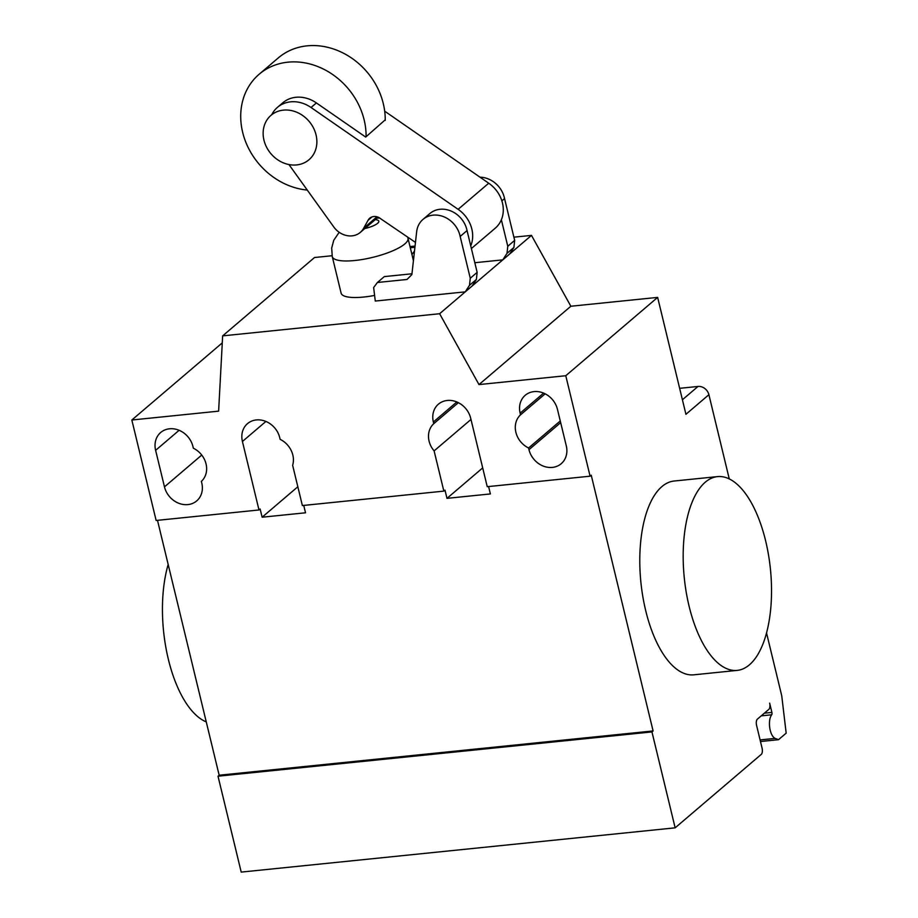 <?xml version="1.0" encoding="UTF-8"?>
<svg xmlns="http://www.w3.org/2000/svg" width="918" height="918" viewBox="0 0 918 918"><rect width="100%" height="100%" fill="white"/><g stroke="black" fill="none" stroke-linecap="round" stroke-linejoin="round"><path stroke-width="1.38" d="M263.971 140.19A29.215 25.015 -130.5 0 0 282.859 162.647A29.215 25.015 -130.5 0 0 308.964 159.766A29.215 25.015 -130.5 0 0 316.044 134.877A29.215 25.015 -130.5 0 0 297.145 112.409A29.215 25.015 -130.5 0 0 271.039 115.301A29.215 25.015 -130.5 0 0 263.971 140.19M501.366 219.758L507.78 246.253L507 253.322L513.896 247.447L509.662 253.999L502.777 259.874L474.824 262.72M411.93 254.493L414.5 251.073M513.896 247.447L514.665 240.378L504.556 198.586L501.871 200.87M504.556 198.586A23.983 20.529 -130.5 0 0 480.011 177.174M514.665 240.378L507.78 246.253M507 253.322L502.777 259.874M465.265 291.855L375.278 301.047L373.637 287.518L377.413 282.48L407.03 279.462L411.872 274.585L416.657 231.749A23.983 20.529 49.5 0 1 423.003 219.391A23.983 20.529 49.5 0 1 444.897 217.233A23.983 20.529 49.5 0 1 460.159 236.454L470.268 278.246L469.488 285.314L465.265 291.855L472.15 285.98L476.385 279.439L469.488 285.314M411.964 273.782L384.309 276.605L377.413 282.48M476.385 279.439L477.153 272.371L467.044 230.579L460.159 236.454M467.044 230.579A23.983 20.529 -130.5 0 0 451.782 211.358A23.983 20.529 -130.5 0 0 429.899 213.515L423.003 219.391M477.153 272.371L470.268 278.246M366.087 136.736A68.173 58.373 -130.5 0 0 364.148 119.902A68.173 58.373 -130.5 0 0 320.061 67.496A68.173 58.373 -130.5 0 0 259.163 74.232A68.173 58.373 -130.5 0 0 242.65 132.307A68.173 58.373 -130.5 0 0 307.278 190.072M259.163 74.232L278.303 57.903A68.173 58.373 49.5 0 1 339.201 51.178A68.173 58.373 49.5 0 1 383.288 103.585A68.173 58.373 49.5 0 1 385.227 120.419M385.227 119.833L365.697 137.069L316.4 102.931A31.097 26.622 -130.5 0 0 282.836 102.77L277.477 107.337A31.097 26.622 49.5 0 1 311.041 107.498L458.116 209.327A29.594 25.337 49.5 0 1 470.75 245.875M372.054 216.889L368.049 220.309L363.723 228.112A19.519 16.719 49.5 0 1 360.292 232.403A19.519 16.719 49.5 0 1 334.014 227.285L288.94 164.552M415.464 242.398L381.016 218.989A9.605 8.216 -130.5 0 0 369.724 218.22A9.605 8.216 -130.5 0 0 368.049 220.309M376.988 216.797L363.723 228.112M271.762 114.681A31.097 26.622 49.5 0 1 277.477 107.337M471.393 248.537L495.284 228.157A29.594 25.337 -130.5 0 0 488.732 183.221L384.688 111.181M168.178 564.455A97.4 43.307 84.2 0 0 168.35 659.273A97.4 43.307 84.2 0 0 206.263 721.904M689.074 606.144A97.4 43.307 84.2 0 0 737.246 670.392A97.4 43.307 84.2 0 0 765.635 540.863A97.4 43.307 84.2 0 0 717.474 476.614A97.4 43.307 84.2 0 0 689.074 606.144M737.246 670.392L693.847 674.822A97.4 43.307 -95.8 0 1 645.687 610.573A97.4 43.307 -95.8 0 1 674.076 481.032L717.474 476.614M528.573 447.995A20.942 17.935 49.5 0 1 520.54 414.821L520.139 413.146A20.942 17.935 49.5 0 1 525.211 395.302A20.942 17.935 49.5 0 1 543.915 393.237A20.942 17.935 49.5 0 1 557.456 409.336L566.291 445.861A20.942 17.935 49.5 0 1 561.219 463.705A20.942 17.935 49.5 0 1 542.515 465.77A20.942 17.935 49.5 0 1 528.975 449.671L528.573 447.995L560.267 420.96M520.54 414.821L545.154 393.822M164.471 486.861L155.624 450.336A20.942 17.935 49.5 0 1 160.696 432.493A20.942 17.935 49.5 0 1 179.412 430.427A20.942 17.935 49.5 0 1 192.952 446.527L193.354 448.202A20.942 17.935 49.5 0 1 201.375 481.388L201.788 483.063A20.942 17.935 49.5 0 1 196.716 500.895A20.942 17.935 49.5 0 1 178.012 502.961A20.942 17.935 49.5 0 1 164.471 486.861L201.753 455.064M222.271 342.884L131.836 420.008L156.14 520.472L258.991 509.972L242.421 441.478A20.942 17.935 49.5 0 1 247.493 423.646A20.942 17.935 49.5 0 1 266.197 421.569A20.942 17.935 49.5 0 1 279.738 437.668L280.139 439.343A20.942 17.935 49.5 0 1 292.647 465.323L302.378 505.554L443.853 491.119L434.111 450.887L470.98 419.457M332.075 255.732L314.518 257.522L222.649 335.873L218.622 411.149L131.836 420.008M415.051 246.058L410.013 246.575M482.696 467.905L446.986 498.359L445 490.132L443.853 491.119M434.111 450.887A20.942 17.935 49.5 0 1 433.755 423.668L433.353 421.993A20.942 17.935 49.5 0 1 438.425 404.161A20.942 17.935 49.5 0 1 457.13 402.095A20.942 17.935 49.5 0 1 470.67 418.183L487.24 486.689L590.09 476.19L591.238 475.214L653.1 730.946L651.952 731.921L218.014 776.203L241.216 872.1L675.155 827.829L761.274 754.378A4.865 2.169 84.2 0 0 762.089 748.181L756.57 725.346A4.865 2.169 -95.8 0 1 757.373 719.15L768.859 709.35A4.865 2.169 84.2 0 0 769.663 703.154L771.9 712.414A1.951 0.861 -95.8 0 1 771.682 714.789A12.657 5.634 84.2 0 0 769.754 727.859A12.657 5.634 84.2 0 0 775.194 738.393L778.51 739.69L786.164 733.161L781.746 695.81L766.553 633.018M458.369 402.681L433.755 423.668M303.732 505.416L305.522 512.795L262.123 517.213L260.138 508.997L258.991 509.972M297.834 486.758L262.123 517.213M488.594 486.551L490.384 493.93L446.986 498.359M478.989 384.585L565.775 375.726L657.644 297.386L570.858 306.245L478.989 384.585L439.619 313.726L531.488 235.387L513.896 237.177M570.858 306.245L531.488 235.387M222.649 335.873L439.619 313.726M414.913 247.286L410.289 247.757M679.653 388.325L698.013 386.455A9.742 8.342 -130.5 0 1 708.903 394.706L729.271 478.921M565.775 375.726L590.09 476.19M657.644 297.386L685.93 414.293L708.903 394.706M157.494 520.334L219.161 775.217L218.014 776.203M219.161 775.217L653.1 730.946M651.952 731.921L675.155 827.829M760.483 741.526L778.51 739.69M339.178 232.277L333.75 240.298L331.696 248.044L332.27 256.604L341.117 293.152A38.958 10.247 -13.6 0 0 374.601 295.424M316.4 102.931L311.041 107.498M488.732 183.221L458.116 209.327M520.139 413.146L543.628 393.111M528.975 449.671L560.68 422.636M155.624 450.336L179.113 430.301M456.831 401.969L433.353 421.993M265.899 421.454L242.421 441.478M698.013 386.455L682.418 399.755M760.093 739.931L775.194 738.393M761.24 715.856L771.682 714.789M764.373 713.183L771.9 712.414M332.27 256.604A38.958 10.247 -13.6 0 0 354.83 260.505A38.958 10.247 -13.6 0 0 404.849 243.901A38.958 10.247 -13.6 0 0 408.005 238.29L407.695 237.119M364.859 228.525A14.608 3.844 -13.6 0 0 377.642 223.303A14.608 3.844 -13.6 0 0 375.29 219.631M378.136 217.199L360.292 232.403M377.091 218.082L379.765 218.048M413.421 260.678L408.005 238.29"/></g></svg>
